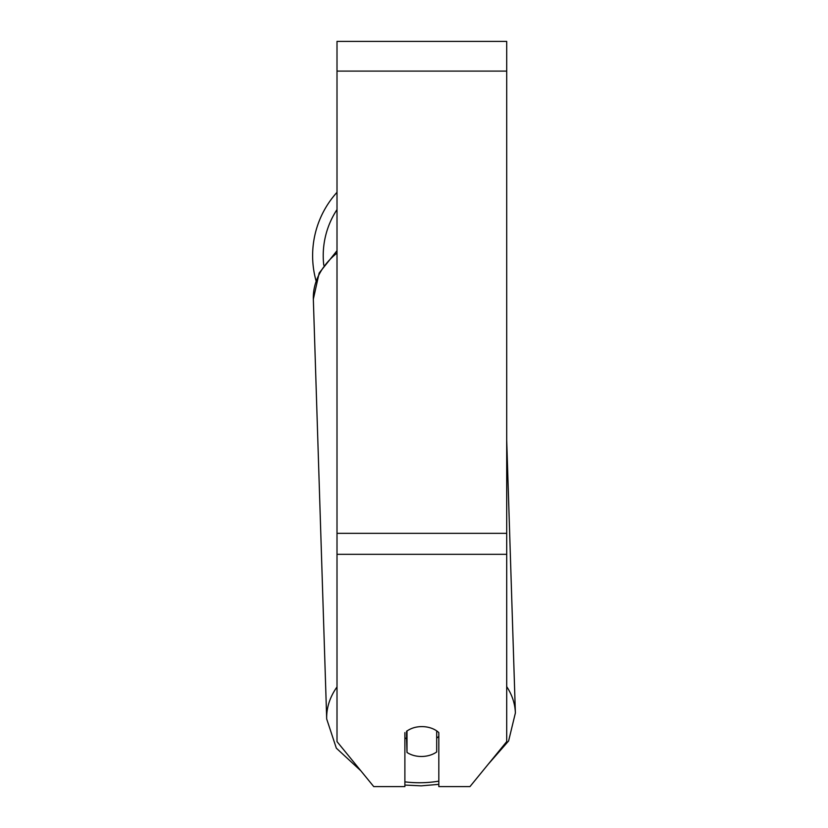 <?xml version="1.0" encoding="UTF-8"?>
<svg xmlns="http://www.w3.org/2000/svg" width="828" height="828" viewBox="0 0 828 828"><rect width="100%" height="100%" fill="white"/><g stroke="black" fill="none" stroke-linecap="round" stroke-linejoin="round"><path stroke-width="1.24" d="M436.698 730.886L436.698 751.959A21.207 14.997 -1.8 0 1 421.856 756.481A21.207 14.997 -1.8 0 1 407.003 752.435L407.003 730.896M404.882 737.644A21.207 14.997 -1.8 0 0 406.579 738.938L407.003 752.435M407.003 731.01A21.207 14.997 -1.8 0 1 414.404 727.564A21.207 14.997 0 0 1 438.819 732.604L438.819 786.6L469.962 786.6L506.705 741.609L506.705 554.325L337.006 554.325L337.006 741.609L373.749 786.6L404.882 786.6L404.882 732.604M438.819 736.289A21.207 14.997 -1.8 0 1 436.698 738.152M406.579 738.938L406.579 731.196M506.705 554.325L506.705 41.4L337.006 41.4L337.006 554.325M316.017 280.713A94.392 94.392 0 0 1 337.006 192.313M337.006 686.961A94.392 66.726 178.2 0 0 326.698 718.994L336.334 748.17L360.863 770.816M438.819 781.146A83.783 59.233 -1.8 0 1 421.276 782.739A83.783 59.233 -1.8 0 1 404.882 781.849M337.006 250.687L319.163 273.012L313.336 299.146L326.698 718.994L313.336 299.146A94.392 66.726 -1.8 0 1 337.006 253.026M506.705 440.237L515.378 712.991A94.392 66.726 178.2 0 0 506.705 686.629M506.705 71.094L337.006 71.094M506.705 533.335L337.006 533.335M337.006 209.587A83.783 83.783 0 0 0 323.769 265.188M404.882 785.068L421.214 785.844L438.819 784.354M488.189 764.275L508.609 740.956L515.378 712.991"/></g></svg>
